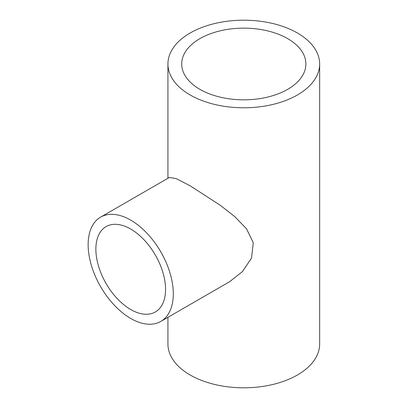<?xml version="1.0" encoding="UTF-8"?>
<svg xmlns="http://www.w3.org/2000/svg" width="408" height="408" viewBox="0 0 408 408"><rect width="100%" height="100%" fill="white"/><g stroke="black" fill="none" stroke-linecap="round" stroke-linejoin="round"><path stroke-width="0.61" d="M130.713 229.051A49.276 28.448 -120 0 0 106.075 226.613A49.276 28.448 -120 0 0 98.522 266.098A49.276 28.448 -120 0 0 130.713 309.519A49.276 28.448 -120 0 0 155.351 311.957A49.276 28.448 -120 0 0 162.904 272.473A49.276 28.448 -120 0 0 130.713 229.051M130.713 318.444A60.211 34.762 -120 0 0 160.818 321.428A60.211 34.762 -120 0 0 170.049 273.181A60.211 34.762 -120 0 0 130.713 220.126A60.211 34.762 -120 0 0 100.608 217.143A60.211 34.762 -120 0 0 91.382 265.389A60.211 34.762 -120 0 0 130.713 318.444M160.818 321.428L229.495 281.78L242.474 271.565L251.522 258.04L253.276 242.719L246.514 228.776L234.702 216.582L220.279 205.28L190.148 185.808L176.062 178.546L169.289 177.49L100.608 217.143M287.696 38.643A62.087 35.848 0 0 0 220.029 30.87A62.087 35.848 0 0 0 181.703 63.99A62.087 35.848 0 0 0 199.889 89.337A62.087 35.848 0 0 0 267.551 97.104A62.087 35.848 0 0 0 305.878 63.99A62.087 35.848 0 0 0 287.696 38.643M190.148 94.962A75.862 43.799 0 0 0 272.825 104.453A75.862 43.799 0 0 0 319.658 63.99A75.862 43.799 0 0 0 297.437 33.017A75.862 43.799 0 0 0 214.761 23.521A75.862 43.799 0 0 0 167.928 63.99A75.862 43.799 0 0 0 190.148 94.962M167.928 317.322L167.928 344.01A75.862 43.799 0 0 0 190.148 374.983A75.862 43.799 0 0 0 272.825 384.479A75.862 43.799 0 0 0 319.658 344.01L319.658 63.99M167.928 63.99L167.928 178.276"/></g></svg>
